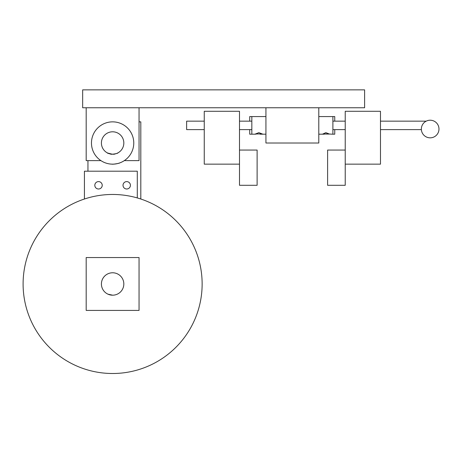 <?xml version="1.0" encoding="UTF-8"?>
<svg xmlns="http://www.w3.org/2000/svg" width="462" height="462" viewBox="0 0 462 462"><rect width="100%" height="100%" fill="white"/><g stroke="black" fill="none" stroke-linecap="round" stroke-linejoin="round"><path stroke-width="0.69" d="M98.522 188.998A3.702 3.702 0 0 1 94.82 185.297A3.702 3.702 0 0 1 98.522 181.601A3.702 3.702 0 0 1 102.223 185.297A3.702 3.702 0 0 1 98.522 188.998M126.715 188.998A3.702 3.702 0 0 1 123.019 185.297A3.702 3.702 0 0 1 126.715 181.601A3.702 3.702 0 0 1 130.417 185.297A3.702 3.702 0 0 1 126.715 188.998M84.425 199.018L84.425 171.2L137.289 171.2L137.289 197.927M202.137 283.98A89.518 89.518 0 0 1 112.618 373.504A89.518 89.518 0 0 1 23.1 283.98A89.518 89.518 0 0 1 112.618 194.462A89.518 89.518 0 0 1 202.137 283.98M112.618 272.776A11.209 11.209 0 0 0 104.32 291.51A11.209 11.209 0 0 1 105.088 275.681A11.209 11.209 0 0 1 120.923 276.455A11.209 11.209 0 0 1 120.149 292.284A11.209 11.209 0 0 1 104.32 291.51M112.618 295.189A11.209 11.209 0 0 0 120.923 276.455M86.186 310.412L139.05 310.412L139.05 257.548L86.186 257.548L86.186 310.412M107.958 294.173L112.641 295.189M334.754 121.154L334.754 116.574L332.894 116.574L332.894 134.194L325.843 133.882L322.447 134.194L325.843 132.658L329.545 134.072L324.018 134.009M139.05 121.858L140.812 121.858L140.812 199.018M87.947 171.2L87.947 160.626M424.763 122.072A8.813 8.813 0 0 0 423.215 134.436A8.813 8.813 0 0 0 435.579 135.978A8.813 8.813 0 0 0 437.127 123.614A8.813 8.813 0 0 0 424.763 122.072M334.754 129.614L334.754 134.194L332.894 134.194M101.409 143.006A11.209 11.209 0 0 0 112.618 154.216A11.209 11.209 0 0 0 123.828 143.006A11.209 11.209 0 0 0 112.618 131.797A11.209 11.209 0 0 0 101.409 143.006M114.016 154.129L113.571 154.175M112.295 154.21L107.571 153.014M107.305 152.876C106.97 153.517 114.738 154.747 114.616 154.037M204.256 121.154L186.631 121.154L186.631 129.614L204.256 129.614M124.307 160.626L139.05 160.626L139.05 107.761M100.93 160.626L86.186 160.626L86.186 107.761M364.61 107.761L364.61 89.859L82.663 89.859L82.663 107.761L364.61 107.761M318.797 143.006L318.797 107.761L265.933 107.761L265.933 143.006L318.797 143.006M260.429 133.974L257.825 133.928M249.717 129.614L249.717 134.194L251.83 134.194L251.83 116.574L249.717 116.574L249.717 121.154M112.226 164.149C112.058 164.536 119.82 163.305 119.537 162.988C119.82 163.305 112.064 164.536 112.226 164.149M110.62 154.037C110.499 154.747 118.272 153.517 117.931 152.876C118.272 153.517 110.499 154.747 110.62 154.037M133.766 143.006A21.148 21.148 0 0 1 112.618 164.154A21.148 21.148 0 0 1 91.47 143.006A21.148 21.148 0 0 1 112.618 121.858A21.148 21.148 0 0 1 133.766 143.006M258.882 133.882L255.18 134.072L258.882 132.658L262.583 134.072L258.882 133.882M239.495 150.058L239.495 185.297L257.12 185.297L257.12 150.058L239.495 150.058L239.495 111.284L204.256 111.284L204.256 164.154L239.495 164.154M345.229 164.154L380.474 164.154L380.474 111.284L345.229 111.284L345.229 150.058L327.604 150.058L327.604 185.297L345.229 185.297L345.229 150.058M324.301 134.194L318.797 134.194M332.894 116.574L318.797 116.574M421.379 129.614L380.474 129.614M426.207 121.154L380.474 121.154M263.814 134.194L260.17 134.194M265.933 134.194L262.283 134.194M255.48 134.194L251.83 134.194M265.933 116.574L251.83 116.574M345.229 129.614L332.894 129.614M251.83 129.614L239.495 129.614M345.229 121.154L332.894 121.154M251.83 121.154L239.495 121.154"/></g></svg>

